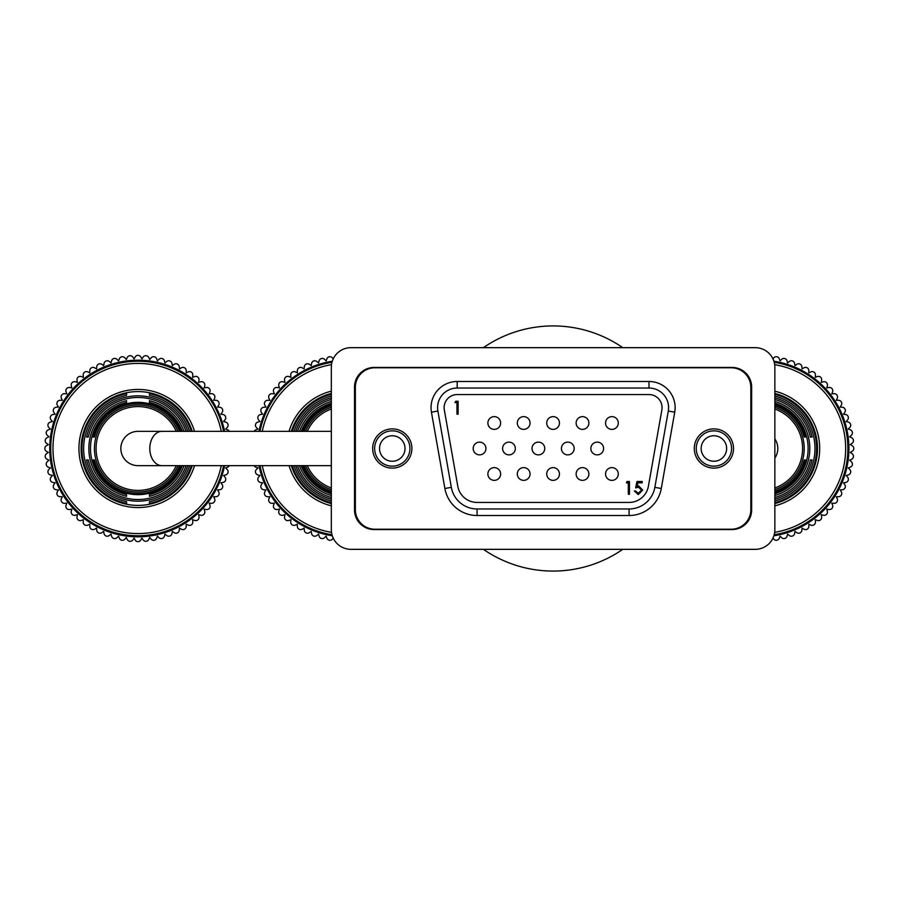 <?xml version="1.0" encoding="UTF-8"?>
<svg xmlns="http://www.w3.org/2000/svg" width="897" height="897" viewBox="0 0 897 897"><rect width="100%" height="100%" fill="white"/><g stroke="black" fill="none" stroke-linecap="round" stroke-linejoin="round"><path stroke-width="1.35" d="M392.281 466.148A17.648 17.648 0 0 1 374.632 448.5A17.648 17.648 0 0 1 392.281 430.852A17.648 17.648 0 0 1 409.929 448.5A17.648 17.648 0 0 1 392.281 466.148M392.281 435.751A12.749 12.749 0 0 0 379.532 448.5A12.749 12.749 0 0 0 392.281 461.249A12.749 12.749 0 0 0 405.029 448.5A12.749 12.749 0 0 0 392.281 435.751M755.24 549.334L350.94 549.334L755.24 549.334A19.611 19.611 0 0 0 774.851 529.723L774.851 367.277A19.611 19.611 0 0 0 755.24 347.666L350.94 347.666A19.611 19.611 0 0 0 331.329 367.277L331.329 529.723A19.611 19.611 0 0 0 350.94 549.334L755.24 549.334L350.94 549.334M331.329 367.277L331.329 529.723M755.24 347.666L350.94 347.666M354.528 387.055L354.528 509.945A19.611 19.611 0 0 0 374.139 529.555L732.03 529.555A19.611 19.611 0 0 0 751.641 509.945L751.641 387.055A19.611 19.611 0 0 0 732.03 367.445L374.139 367.445A19.611 19.611 0 0 0 354.528 387.055M774.851 367.277L774.851 529.723M634.358 490.984L635.502 490.984L638.316 493.283L641.546 490.042L638.473 487.228L635.659 487.878L636.971 481.51L642.207 481.51L642.207 482.821L637.868 482.821L637.173 486.174L638.675 485.927L642.689 490.087L638.249 494.583L634.358 490.984M626.353 482.821L627.093 481.51L629.447 481.51L629.447 494.258L628.304 494.258L628.304 482.821L626.353 482.821M454.97 402.574L455.732 401.251L458.12 401.251L458.12 414.179L456.965 414.179L456.965 402.574L454.97 402.574M629.1 502.432A19.611 19.611 0 0 0 648.408 486.219L661.863 409.918A13.074 13.074 0 0 0 648.991 394.568L457.19 394.568A13.074 13.074 0 0 0 444.318 409.918L457.773 486.219A19.611 19.611 0 0 0 477.081 502.432L629.1 502.432M530.049 473.997A6.369 6.369 0 0 0 523.669 467.617A6.369 6.369 0 0 0 517.3 473.997A6.369 6.369 0 0 0 523.669 480.366A6.369 6.369 0 0 0 530.049 473.997A6.369 6.369 0 0 0 523.669 467.617A6.369 6.369 0 0 0 517.3 473.997A6.369 6.369 0 0 0 523.669 480.366A6.369 6.369 0 0 0 530.049 473.997M588.881 473.997A6.369 6.369 0 0 0 582.501 467.617A6.369 6.369 0 0 0 576.132 473.997A6.369 6.369 0 0 0 582.501 480.366A6.369 6.369 0 0 0 588.881 473.997A6.369 6.369 0 0 0 582.501 467.617A6.369 6.369 0 0 0 576.132 473.997A6.369 6.369 0 0 0 582.501 480.366A6.369 6.369 0 0 0 588.881 473.997M668.299 411.05A19.611 19.611 0 0 0 648.991 388.031L457.19 388.031A19.611 19.611 0 0 0 437.882 411.05L451.337 487.363A26.148 26.148 0 0 0 477.081 508.969L629.1 508.969A26.148 26.148 0 0 0 654.844 487.363L668.299 411.05L674.735 412.183L661.28 488.495L654.844 487.363M500.627 423.003A6.369 6.369 0 0 0 494.258 416.634A6.369 6.369 0 0 0 487.89 423.003A6.369 6.369 0 0 0 494.258 429.383A6.369 6.369 0 0 0 500.627 423.003A6.369 6.369 0 0 0 494.258 416.634A6.369 6.369 0 0 0 487.89 423.003A6.369 6.369 0 0 0 494.258 429.383A6.369 6.369 0 0 0 500.627 423.003M487.89 473.997A6.369 6.369 0 0 0 494.258 480.366A6.369 6.369 0 0 0 500.627 473.997A6.369 6.369 0 0 0 494.258 467.617A6.369 6.369 0 0 0 487.89 473.997A6.369 6.369 0 0 0 494.258 480.366A6.369 6.369 0 0 0 500.627 473.997A6.369 6.369 0 0 0 494.258 467.617A6.369 6.369 0 0 0 487.89 473.997M502.589 448.5A6.369 6.369 0 0 0 508.969 454.869A6.369 6.369 0 0 0 515.338 448.5A6.369 6.369 0 0 0 508.969 442.131A6.369 6.369 0 0 0 502.589 448.5A6.369 6.369 0 0 0 508.969 454.869A6.369 6.369 0 0 0 515.338 448.5A6.369 6.369 0 0 0 508.969 442.131A6.369 6.369 0 0 0 502.589 448.5M546.722 423.003A6.369 6.369 0 0 0 553.09 429.383A6.369 6.369 0 0 0 559.459 423.003A6.369 6.369 0 0 0 553.09 416.634A6.369 6.369 0 0 0 546.722 423.003A6.369 6.369 0 0 0 553.09 429.383A6.369 6.369 0 0 0 559.459 423.003A6.369 6.369 0 0 0 553.09 416.634A6.369 6.369 0 0 0 546.722 423.003M559.459 473.997A6.369 6.369 0 0 0 553.09 467.617A6.369 6.369 0 0 0 546.722 473.997A6.369 6.369 0 0 0 553.09 480.366A6.369 6.369 0 0 0 559.459 473.997A6.369 6.369 0 0 0 553.09 467.617A6.369 6.369 0 0 0 546.722 473.997A6.369 6.369 0 0 0 553.09 480.366A6.369 6.369 0 0 0 559.459 473.997M605.542 473.997A6.369 6.369 0 0 0 611.922 480.366A6.369 6.369 0 0 0 618.291 473.997A6.369 6.369 0 0 0 611.922 467.617A6.369 6.369 0 0 0 605.542 473.997A6.369 6.369 0 0 0 611.922 480.366A6.369 6.369 0 0 0 618.291 473.997A6.369 6.369 0 0 0 611.922 467.617A6.369 6.369 0 0 0 605.542 473.997M544.759 448.5A6.369 6.369 0 0 0 538.379 442.131A6.369 6.369 0 0 0 532.011 448.5A6.369 6.369 0 0 0 538.379 454.869A6.369 6.369 0 0 0 544.759 448.5A6.369 6.369 0 0 0 538.379 442.131A6.369 6.369 0 0 0 532.011 448.5A6.369 6.369 0 0 0 538.379 454.869A6.369 6.369 0 0 0 544.759 448.5M530.049 423.003A6.369 6.369 0 0 0 523.669 416.634A6.369 6.369 0 0 0 517.3 423.003A6.369 6.369 0 0 0 523.669 429.383A6.369 6.369 0 0 0 530.049 423.003A6.369 6.369 0 0 0 523.669 416.634A6.369 6.369 0 0 0 517.3 423.003A6.369 6.369 0 0 0 523.669 429.383A6.369 6.369 0 0 0 530.049 423.003M574.17 448.5A6.369 6.369 0 0 0 567.801 442.131A6.369 6.369 0 0 0 561.421 448.5A6.369 6.369 0 0 0 567.801 454.869A6.369 6.369 0 0 0 574.17 448.5A6.369 6.369 0 0 0 567.801 442.131A6.369 6.369 0 0 0 561.421 448.5A6.369 6.369 0 0 0 567.801 454.869A6.369 6.369 0 0 0 574.17 448.5M618.291 423.003A6.369 6.369 0 0 0 611.922 416.634A6.369 6.369 0 0 0 605.542 423.003A6.369 6.369 0 0 0 611.922 429.383A6.369 6.369 0 0 0 618.291 423.003A6.369 6.369 0 0 0 611.922 416.634A6.369 6.369 0 0 0 605.542 423.003A6.369 6.369 0 0 0 611.922 429.383A6.369 6.369 0 0 0 618.291 423.003M576.132 423.003A6.369 6.369 0 0 0 582.501 429.383A6.369 6.369 0 0 0 588.881 423.003A6.369 6.369 0 0 0 582.501 416.634A6.369 6.369 0 0 0 576.132 423.003A6.369 6.369 0 0 0 582.501 429.383A6.369 6.369 0 0 0 588.881 423.003A6.369 6.369 0 0 0 582.501 416.634A6.369 6.369 0 0 0 576.132 423.003M603.591 448.5A6.369 6.369 0 0 0 597.211 442.131A6.369 6.369 0 0 0 590.843 448.5A6.369 6.369 0 0 0 597.211 454.869A6.369 6.369 0 0 0 603.591 448.5A6.369 6.369 0 0 0 597.211 442.131A6.369 6.369 0 0 0 590.843 448.5A6.369 6.369 0 0 0 597.211 454.869A6.369 6.369 0 0 0 603.591 448.5M485.927 448.5A6.369 6.369 0 0 0 479.547 442.131A6.369 6.369 0 0 0 473.179 448.5A6.369 6.369 0 0 0 479.547 454.869A6.369 6.369 0 0 0 485.927 448.5A6.369 6.369 0 0 0 479.547 442.131A6.369 6.369 0 0 0 473.179 448.5A6.369 6.369 0 0 0 479.547 454.869A6.369 6.369 0 0 0 485.927 448.5M372.67 448.5A19.611 19.611 0 0 0 392.281 468.111A19.611 19.611 0 0 0 411.891 448.5A19.611 19.611 0 0 0 392.281 428.889A19.611 19.611 0 0 0 372.67 448.5M750.834 387.381A19.611 19.611 0 0 0 731.223 367.77L374.957 367.77A19.611 19.611 0 0 0 355.347 387.381L355.347 509.619A19.611 19.611 0 0 0 374.957 529.23L731.223 529.23A19.611 19.611 0 0 0 750.834 509.619L750.834 387.381M694.289 448.5A19.611 19.611 0 0 0 713.9 468.111A19.611 19.611 0 0 0 733.511 448.5A19.611 19.611 0 0 0 713.9 428.889A19.611 19.611 0 0 0 694.289 448.5M713.9 466.148A17.648 17.648 0 0 1 696.251 448.5A17.648 17.648 0 0 1 713.9 430.852A17.648 17.648 0 0 1 731.548 448.5A17.648 17.648 0 0 1 713.9 466.148M713.9 435.751A12.749 12.749 0 0 0 701.151 448.5A12.749 12.749 0 0 0 713.9 461.249A12.749 12.749 0 0 0 726.637 448.5A12.749 12.749 0 0 0 713.9 435.751M224.564 465.655A88.242 88.242 0 0 1 49.75 448.5A88.242 88.242 0 0 1 224.564 431.345M229.397 465.655A3.263 3.263 0 0 1 227.636 467.18L225.596 467.92L227.132 469.456A3.263 3.263 0 0 1 225.663 474.917L223.577 475.477L224.968 477.137A3.263 3.263 0 0 1 223.028 482.463L220.897 482.833L222.142 484.615A3.263 3.263 0 0 1 219.743 489.74L217.59 489.93L218.666 491.803A3.263 3.263 0 0 1 215.841 496.714L213.677 496.714L214.585 498.676A3.263 3.263 0 0 1 211.344 503.307L209.18 503.116L209.92 505.157A3.263 3.263 0 0 1 206.288 509.496L204.157 509.115L204.718 511.212A3.263 3.263 0 0 1 200.715 515.214L198.618 514.654L198.988 516.784A3.263 3.263 0 0 1 194.66 520.428L192.62 519.688L192.81 521.841A3.263 3.263 0 0 1 188.168 525.093L186.206 524.173L186.206 526.337A3.263 3.263 0 0 1 181.306 529.174L179.434 528.086L179.243 530.25A3.263 3.263 0 0 1 174.108 532.639L172.336 531.394L171.955 533.524A3.263 3.263 0 0 1 166.64 535.464L164.981 534.074L164.42 536.159A3.263 3.263 0 0 1 158.948 537.628L157.424 536.103L156.683 538.133A3.263 3.263 0 0 1 151.1 539.119L149.709 537.46L148.801 539.422A3.263 3.263 0 0 1 143.161 539.916L141.917 538.144L140.829 540.016A3.263 3.263 0 0 1 135.167 540.016L134.09 538.144L132.846 539.916A3.263 3.263 0 0 1 127.206 539.422L126.286 537.46L124.896 539.119A3.263 3.263 0 0 1 119.323 538.133L118.583 536.103L117.047 537.628A3.263 3.263 0 0 1 111.576 536.159L111.015 534.074L109.356 535.464A3.263 3.263 0 0 1 104.041 533.524L103.66 531.394L101.888 532.639A3.263 3.263 0 0 1 96.764 530.25L96.573 528.086L94.69 529.174A3.263 3.263 0 0 1 89.79 526.337L89.79 524.173L87.828 525.093A3.263 3.263 0 0 1 83.186 521.841L83.376 519.688L81.347 520.428A3.263 3.263 0 0 1 77.007 516.784L77.377 514.654L75.292 515.214A3.263 3.263 0 0 1 71.289 511.212L71.85 509.115L69.719 509.496A3.263 3.263 0 0 1 66.075 505.157L66.815 503.116L64.662 503.307A3.263 3.263 0 0 1 61.411 498.676L62.33 496.714L60.155 496.714A3.263 3.263 0 0 1 57.33 491.803L58.417 489.93L56.253 489.74A3.263 3.263 0 0 1 53.865 484.615L55.109 482.833L52.968 482.463A3.263 3.263 0 0 1 51.039 477.137L52.43 475.477L50.333 474.917A3.263 3.263 0 0 1 48.875 469.456L50.4 467.92L48.371 467.18A3.263 3.263 0 0 1 47.384 461.607L49.043 460.217L47.081 459.298A3.263 3.263 0 0 1 46.588 453.658L48.36 452.413L46.487 451.326A3.263 3.263 0 0 1 46.487 445.674L48.36 444.587L46.588 443.342A3.263 3.263 0 0 1 47.081 437.702L49.043 436.783L47.384 435.393A3.263 3.263 0 0 1 48.371 429.82L50.4 429.08L48.875 427.544A3.263 3.263 0 0 1 50.333 422.083L52.43 421.523L51.039 419.863A3.263 3.263 0 0 1 52.968 414.537L55.109 414.167L53.865 412.385A3.263 3.263 0 0 1 56.253 407.26L58.417 407.07L57.33 405.197A3.263 3.263 0 0 1 60.155 400.286L62.33 400.286L61.411 398.324A3.263 3.263 0 0 1 64.662 393.693L66.815 393.884L66.075 391.843A3.263 3.263 0 0 1 69.719 387.504L71.85 387.885L71.289 385.788A3.263 3.263 0 0 1 75.292 381.786L77.377 382.346L77.007 380.216A3.263 3.263 0 0 1 81.347 376.572L83.376 377.312L83.186 375.159A3.263 3.263 0 0 1 87.828 371.907L89.79 372.827L89.79 370.663A3.263 3.263 0 0 1 94.69 367.826L96.573 368.914L96.764 366.75A3.263 3.263 0 0 1 101.888 364.361L103.66 365.606L104.041 363.476A3.263 3.263 0 0 1 109.356 361.536L111.015 362.926L111.576 360.841A3.263 3.263 0 0 1 117.047 359.372L118.583 360.897L119.323 358.867A3.263 3.263 0 0 1 124.896 357.881L126.286 359.54L127.206 357.578A3.263 3.263 0 0 1 132.846 357.084L134.09 358.856L135.167 356.984A3.263 3.263 0 0 1 140.829 356.984L141.917 358.856L143.161 357.084A3.263 3.263 0 0 1 148.801 357.578L149.709 359.54L151.1 357.881A3.263 3.263 0 0 1 156.683 358.867L157.424 360.897L158.948 359.372A3.263 3.263 0 0 1 164.42 360.841L164.981 362.926L166.64 361.536A3.263 3.263 0 0 1 171.955 363.476L172.336 365.606L174.108 364.361A3.263 3.263 0 0 1 179.243 366.75L179.434 368.914L181.306 367.826A3.263 3.263 0 0 1 186.206 370.663L186.206 372.827L188.168 371.907A3.263 3.263 0 0 1 192.81 375.159L192.62 377.312L194.66 376.572A3.263 3.263 0 0 1 198.988 380.216L198.618 382.346L200.715 381.786A3.263 3.263 0 0 1 204.718 385.788L204.157 387.885L206.288 387.504A3.263 3.263 0 0 1 209.92 391.843L209.18 393.884L211.344 393.693A3.263 3.263 0 0 1 214.585 398.324L213.677 400.286L215.841 400.286A3.263 3.263 0 0 1 218.666 405.197L217.59 407.07L219.743 407.26A3.263 3.263 0 0 1 222.142 412.385L220.897 414.167L223.028 414.537A3.263 3.263 0 0 1 224.968 419.863L223.577 421.523L225.663 422.083A3.263 3.263 0 0 1 227.132 427.544L225.596 429.08L227.636 429.82A3.263 3.263 0 0 1 229.397 431.345M223.566 465.655A87.267 87.267 0 0 1 50.737 448.5A87.267 87.267 0 0 1 223.566 431.345M186.06 465.655A51.028 51.028 0 0 1 88.276 459.937L86.572 459.937A52.688 52.688 0 0 0 187.809 465.655M179.692 465.655A45.085 45.085 0 0 1 94.398 459.937L93.288 459.937A46.151 46.151 0 0 0 180.846 465.655M90.485 448.5A47.519 47.519 0 0 0 126.555 494.617L126.555 496.321A49.178 49.178 0 0 1 126.555 400.679L126.555 402.383A47.519 47.519 0 0 0 90.485 448.5M83.645 448.5A54.358 54.358 0 0 0 126.555 501.636L126.555 503.34A56.018 56.018 0 0 1 126.555 393.66L126.555 395.364A54.358 54.358 0 0 0 83.645 448.5M189.581 465.655A54.358 54.358 0 0 1 149.44 501.636L149.44 503.34A56.018 56.018 0 0 0 191.319 465.655M182.304 465.655A47.519 47.519 0 0 1 149.44 494.617L149.44 496.321A49.178 49.178 0 0 0 184.087 465.655M184.087 431.345A49.178 49.178 0 0 0 149.44 400.679L149.44 402.383A47.519 47.519 0 0 1 182.304 431.345M191.319 431.345A56.018 56.018 0 0 0 149.44 393.66L149.44 395.364A54.358 54.358 0 0 1 189.581 431.345M180.846 431.345A46.151 46.151 0 0 0 93.288 437.063L94.398 437.063A45.085 45.085 0 0 1 179.692 431.345M187.809 431.345A52.688 52.688 0 0 0 86.572 437.063L88.276 437.063A51.028 51.028 0 0 1 186.06 431.345M126.555 503.34L126.555 501.636M126.555 496.321L126.555 494.617M126.555 402.383L126.555 400.679M93.288 459.937L94.398 459.937M149.44 503.34L149.44 501.636M86.572 459.937L88.276 459.937M149.44 395.364L149.44 393.66M149.44 496.321L149.44 494.617M149.44 402.383L149.44 400.679M126.555 395.364L126.555 393.66M93.288 437.063L94.398 437.063M86.572 437.063L88.276 437.063M777.789 448.5A17.155 17.155 0 0 0 774.851 438.891A17.155 17.155 0 0 1 774.851 458.109A17.155 17.155 0 0 0 777.789 448.5M138.003 465.655A17.155 17.155 0 0 1 120.837 448.5A17.155 17.155 0 0 1 138.003 431.345L161.931 431.345A17.155 12.132 -90 0 0 149.799 448.5A17.155 12.132 -90 0 0 161.931 465.655L138.003 465.655M483.405 347.666A122.564 122.564 0 0 1 622.776 347.666M622.776 549.334A122.564 122.564 0 0 1 483.405 549.334M332.271 535.744A88.242 88.242 0 0 1 258.986 465.655M258.986 431.345A88.242 88.242 0 0 1 332.271 361.256M254.154 431.345A3.263 3.263 0 0 1 255.914 429.82L257.944 429.08L256.419 427.544A3.263 3.263 0 0 1 257.876 422.083L259.973 421.523L258.583 419.863A3.263 3.263 0 0 1 260.511 414.537L262.653 414.167L261.408 412.385A3.263 3.263 0 0 1 263.796 407.26L265.961 407.07L264.873 405.197A3.263 3.263 0 0 1 267.71 400.286L269.874 400.286L268.954 398.324A3.263 3.263 0 0 1 272.206 393.693L274.359 393.884L273.619 391.843A3.263 3.263 0 0 1 277.263 387.504L279.393 387.885L278.832 385.788A3.263 3.263 0 0 1 282.835 381.786L284.932 382.346L284.551 380.216A3.263 3.263 0 0 1 288.89 376.572L290.92 377.312L290.74 375.159A3.263 3.263 0 0 1 295.371 371.907L297.333 372.827L297.333 370.663A3.263 3.263 0 0 1 302.233 367.826L304.117 368.914L304.307 366.75A3.263 3.263 0 0 1 309.431 364.361L311.203 365.606L311.584 363.476A3.263 3.263 0 0 1 316.899 361.536L318.558 362.926L319.13 360.841A3.263 3.263 0 0 1 324.591 359.372L326.127 360.897L326.867 358.867A3.263 3.263 0 0 1 332.439 357.881L333.236 358.834M333.236 538.166L332.439 539.119A3.263 3.263 0 0 1 326.867 538.133L326.127 536.103L324.591 537.628A3.263 3.263 0 0 1 319.13 536.159L318.558 534.074L316.899 535.464A3.263 3.263 0 0 1 311.584 533.524L311.203 531.394L309.431 532.639A3.263 3.263 0 0 1 304.307 530.25L304.117 528.086L302.233 529.174A3.263 3.263 0 0 1 297.333 526.337L297.333 524.173L295.371 525.093A3.263 3.263 0 0 1 290.74 521.841L290.92 519.688L288.89 520.428A3.263 3.263 0 0 1 284.551 516.784L284.932 514.654L282.835 515.214A3.263 3.263 0 0 1 278.832 511.212L279.393 509.115L277.263 509.496A3.263 3.263 0 0 1 273.619 505.157L274.359 503.116L272.206 503.307A3.263 3.263 0 0 1 268.954 498.676L269.874 496.714L267.71 496.714A3.263 3.263 0 0 1 264.873 491.803L265.961 489.93L263.796 489.74A3.263 3.263 0 0 1 261.408 484.615L262.653 482.833L260.511 482.463A3.263 3.263 0 0 1 258.583 477.137L259.973 475.477L257.876 474.917A3.263 3.263 0 0 1 256.419 469.456L257.944 467.92L255.914 467.18A3.263 3.263 0 0 1 254.154 465.655M331.968 534.702A87.267 87.267 0 0 1 259.984 465.655M331.329 497.51A51.028 51.028 0 0 1 297.49 465.655M295.73 465.655A52.688 52.688 0 0 0 331.329 499.225M331.329 491.287A45.085 45.085 0 0 1 303.859 465.655M302.704 465.655A46.151 46.151 0 0 0 331.329 492.408M301.235 465.655A47.519 47.519 0 0 0 331.329 493.832M331.329 495.57A49.178 49.178 0 0 1 299.463 465.655M293.969 465.655A54.358 54.358 0 0 0 331.329 500.963M331.329 502.679A56.018 56.018 0 0 1 292.22 465.655M259.984 431.345A87.267 87.267 0 0 1 331.968 362.298M292.22 431.345A56.018 56.018 0 0 1 331.329 394.321M331.329 396.037A54.358 54.358 0 0 0 293.969 431.345M299.463 431.345A49.178 49.178 0 0 1 331.329 401.43M331.329 403.168A47.519 47.519 0 0 0 301.235 431.345M302.704 431.345A46.151 46.151 0 0 1 331.329 404.592M331.329 405.713A45.085 45.085 0 0 0 303.859 431.345M295.73 431.345A52.688 52.688 0 0 1 331.329 397.775M331.329 399.49A51.028 51.028 0 0 0 297.49 431.345M848.887 448.5A88.242 88.242 0 0 1 773.909 535.744A88.242 88.242 0 0 0 773.909 361.256M772.945 358.834L773.741 357.881A3.263 3.263 0 0 1 779.314 358.867L780.054 360.897L781.59 359.372A3.263 3.263 0 0 1 787.05 360.841L787.611 362.926L789.27 361.536A3.263 3.263 0 0 1 794.596 363.476L794.966 365.606L796.749 364.361A3.263 3.263 0 0 1 801.873 366.75L802.064 368.914L803.936 367.826A3.263 3.263 0 0 1 808.847 370.663L808.847 372.827L810.81 371.907A3.263 3.263 0 0 1 815.44 375.159L815.261 377.312L817.29 376.572A3.263 3.263 0 0 1 821.63 380.216L821.248 382.346L823.345 381.786A3.263 3.263 0 0 1 827.348 385.788L826.787 387.885L828.918 387.504A3.263 3.263 0 0 1 832.562 391.843L831.822 393.884L833.975 393.693A3.263 3.263 0 0 1 837.226 398.324L836.307 400.286L838.471 400.286A3.263 3.263 0 0 1 841.308 405.197L840.22 407.07L842.384 407.26A3.263 3.263 0 0 1 844.772 412.385L843.528 414.167L845.658 414.537A3.263 3.263 0 0 1 847.598 419.863L846.207 421.523L848.304 422.083A3.263 3.263 0 0 1 849.762 427.544L848.237 429.08L850.266 429.82A3.263 3.263 0 0 1 851.253 435.393L849.594 436.783L851.556 437.702A3.263 3.263 0 0 1 852.049 443.342L850.278 444.587L852.15 445.674A3.263 3.263 0 0 1 852.15 451.326L850.278 452.413L852.049 453.658A3.263 3.263 0 0 1 851.556 459.298L849.594 460.217L851.253 461.607A3.263 3.263 0 0 1 850.266 467.18L848.237 467.92L849.762 469.456A3.263 3.263 0 0 1 848.304 474.917L846.207 475.477L847.598 477.137A3.263 3.263 0 0 1 845.658 482.463L843.528 482.833L844.772 484.615A3.263 3.263 0 0 1 842.384 489.74L840.22 489.93L841.308 491.803A3.263 3.263 0 0 1 838.471 496.714L836.307 496.714L837.226 498.676A3.263 3.263 0 0 1 833.975 503.307L831.822 503.116L832.562 505.157A3.263 3.263 0 0 1 828.918 509.496L826.787 509.115L827.348 511.212A3.263 3.263 0 0 1 823.345 515.214L821.248 514.654L821.63 516.784A3.263 3.263 0 0 1 817.29 520.428L815.261 519.688L815.44 521.841A3.263 3.263 0 0 1 810.81 525.093L808.847 524.173L808.847 526.337A3.263 3.263 0 0 1 803.936 529.174L802.064 528.086L801.873 530.25A3.263 3.263 0 0 1 796.749 532.639L794.966 531.394L794.596 533.524A3.263 3.263 0 0 1 789.27 535.464L787.611 534.074L787.05 536.159A3.263 3.263 0 0 1 781.59 537.628L780.054 536.103L779.314 538.133A3.263 3.263 0 0 1 773.741 539.119L772.945 538.166M774.212 362.298A87.267 87.267 0 0 1 774.212 534.702M774.851 499.225A52.688 52.688 0 0 0 812.065 459.937L810.361 459.937A51.028 51.028 0 0 1 774.851 497.51M774.851 492.408A46.151 46.151 0 0 0 805.349 459.937L804.239 459.937A45.085 45.085 0 0 1 774.851 491.287M774.851 502.679A56.018 56.018 0 0 0 774.851 394.321M774.851 396.037A54.358 54.358 0 0 1 774.851 500.963M774.851 495.57A49.178 49.178 0 0 0 774.851 401.43M774.851 403.168A47.519 47.519 0 0 1 774.851 493.832M774.851 404.592A46.151 46.151 0 0 1 805.349 437.063L804.239 437.063A45.085 45.085 0 0 0 774.851 405.713M774.851 397.775A52.688 52.688 0 0 1 812.065 437.063L810.361 437.063A51.028 51.028 0 0 0 774.851 399.49M804.239 459.937L805.349 459.937M810.361 459.937L812.065 459.937M810.361 437.063L812.065 437.063M804.239 437.063L805.349 437.063M457.19 388.031L457.19 381.494L648.991 381.494L648.991 388.031M451.337 487.363L444.901 488.495L431.435 412.183A26.148 26.148 0 0 1 457.19 381.494M437.882 411.05L431.435 412.183M648.991 381.494A26.148 26.148 0 0 1 674.735 412.183M477.081 508.969L477.081 515.506A32.684 32.684 0 0 1 444.901 488.495M661.28 488.495A32.684 32.684 0 0 1 629.1 515.506L629.1 508.969M629.1 515.506L477.081 515.506M194.514 465.655A59.056 59.056 0 0 1 78.947 448.5A59.056 59.056 0 0 1 194.514 431.345M221.267 431.345A85.013 85.013 0 0 0 52.979 448.5A85.013 85.013 0 0 0 221.267 465.655M192.227 431.345A56.87 56.87 0 0 0 81.122 448.5A56.87 56.87 0 0 0 192.227 465.655M178.043 465.655A43.572 43.572 0 0 1 94.432 448.5A43.572 43.572 0 0 1 178.043 431.345M176.261 431.345A41.935 41.935 0 0 0 96.069 448.5A41.935 41.935 0 0 0 176.261 465.655M331.329 505.818A59.056 59.056 0 0 1 289.036 465.655M262.272 465.655A85.013 85.013 0 0 0 331.509 532.347M291.323 465.655A56.87 56.87 0 0 0 331.329 503.565M289.036 431.345A59.056 59.056 0 0 1 331.329 391.182M331.509 364.653A85.013 85.013 0 0 0 262.272 431.345M331.329 393.435A56.87 56.87 0 0 0 291.323 431.345M331.329 489.684A43.572 43.572 0 0 1 305.496 465.655M305.496 431.345A43.572 43.572 0 0 1 331.329 407.316M307.279 465.655A41.935 41.935 0 0 0 331.329 487.957M331.329 409.043A41.935 41.935 0 0 0 307.279 431.345M774.851 391.182A59.056 59.056 0 0 1 774.851 505.818M774.672 532.347A85.013 85.013 0 0 0 774.672 364.653M774.851 503.565A56.87 56.87 0 0 0 774.851 393.435M774.851 407.316A43.572 43.572 0 0 1 774.851 489.684M774.851 487.957A41.935 41.935 0 0 0 774.851 409.043M331.329 465.655L161.931 465.655M331.329 431.345L161.931 431.345"/></g></svg>

